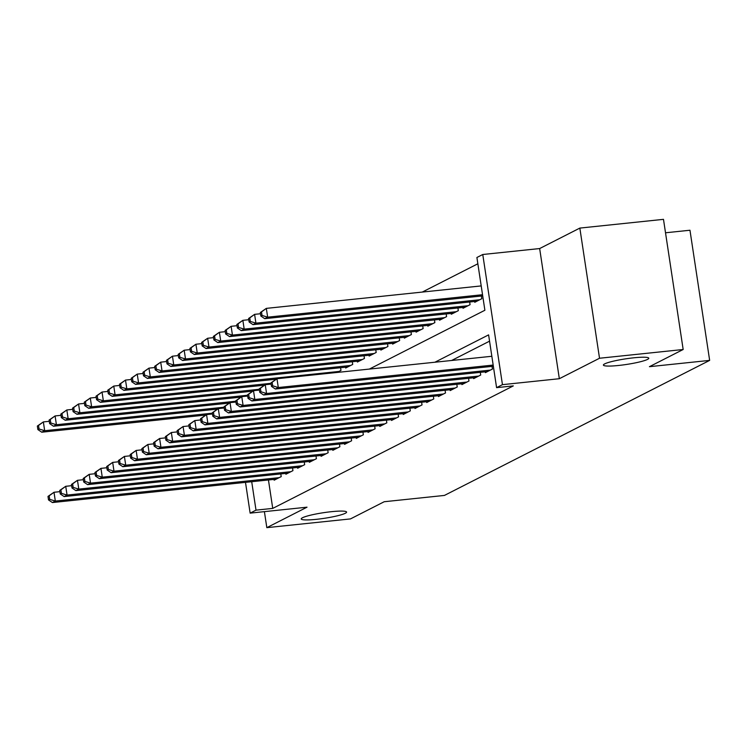 <?xml version="1.0" encoding="UTF-8"?>
<svg xmlns="http://www.w3.org/2000/svg" width="747" height="747" viewBox="0 0 747 747"><rect width="100%" height="100%" fill="white"/><g stroke="black" fill="none" stroke-linecap="round" stroke-linejoin="round"><path stroke-width="1.12" d="M618.581 365.47A22.942 2.839 -8.6 0 1 603.399 365.078A22.942 2.839 -8.6 0 1 633.605 357.822A22.942 2.839 -8.6 0 1 648.779 358.215A22.942 2.839 -8.6 0 1 618.581 365.47M316.392 519.333A22.942 2.839 -8.6 0 1 301.218 518.941A22.942 2.839 -8.6 0 1 331.416 511.686A22.942 2.839 -8.6 0 1 346.589 512.078A22.942 2.839 -8.6 0 1 316.392 519.333M369.373 369.074L484.887 310.257L476.903 257.491L482.767 254.503L502.451 384.658L496.587 387.646L488.603 334.88L434.913 362.22M539.651 248.555L559.335 378.71L599.524 358.243L683.169 349.503L663.485 219.347L579.84 228.087L539.651 248.555L482.767 254.503M665.512 232.784L689.967 230.235L709.65 360.39L444.428 495.429L384.21 501.732L350.464 518.913L266.828 527.653L307.017 507.185L250.142 513.133L245.492 482.366M477.856 263.775L422.27 292.077M599.524 358.243L579.84 228.087M264.401 511.639L266.828 527.653M485.279 371.829L485.401 372.641L492.441 369.055L492.04 366.375M473.542 377.805L473.663 378.617L480.704 375.031L480.302 372.342M461.805 383.781L461.926 384.593L468.967 381.007L468.565 378.318M450.067 389.757L450.198 390.569L457.239 386.983L456.828 384.294M438.34 395.733L438.461 396.545L445.501 392.959L445.091 390.27M426.602 401.699L426.724 402.521L433.764 398.935L433.363 396.246M414.865 407.675L414.987 408.497L422.027 404.911L421.625 402.222M403.128 413.651L403.249 414.473L410.29 410.887L409.888 408.198M391.391 419.627L391.521 420.449L398.562 416.863L398.151 414.174M379.653 425.603L379.784 426.425L386.825 422.839L386.414 420.15M367.926 431.579L368.047 432.401L375.087 428.815L374.677 426.126M356.188 437.555L356.31 438.377L363.35 434.791L362.949 432.102M344.451 443.531L344.572 444.353L351.613 440.767L351.211 438.078M332.714 449.507L332.835 450.329L339.885 446.743L339.474 444.054M320.977 455.483L321.107 456.305L328.148 452.719L327.737 450.03M309.249 461.459L309.37 462.281L316.411 458.695L316 456.006M297.511 467.435L297.633 468.257L304.673 464.671L304.272 461.982M285.774 473.411L285.896 474.224L292.936 470.647L292.535 467.958M336.944 372.464L340.977 370.409L340.567 367.72M345.544 367.207L345.674 368.019L352.715 364.433L352.304 361.744M357.281 361.231L357.402 362.043L364.443 358.457L364.041 355.768M369.018 355.255L369.139 356.067L376.18 352.481L375.778 349.792M380.755 349.279L380.877 350.091L387.917 346.505L387.516 343.816M392.492 343.303L392.614 344.115L399.654 340.529L399.243 337.849M404.22 337.327L404.351 338.139L411.392 334.553L410.981 331.873M415.958 331.351L416.079 332.163L423.129 328.587L422.718 325.897M427.695 325.375L427.816 326.196L434.857 322.611L434.455 319.921M439.432 319.399L439.553 320.22L446.594 316.635L446.192 313.945M451.169 313.423L451.291 314.244L458.331 310.659L457.92 307.969M462.897 307.447L463.028 308.268L470.068 304.683L469.658 301.993M474.634 301.471L474.765 302.292L481.806 298.707L481.395 296.017M268.444 479.976L272.739 508.399L513.32 385.9L496.587 387.646M489.556 341.164L451.636 360.474M274.037 479.387L274.158 480.2L281.208 476.614L280.797 473.934M559.335 378.71L502.451 384.658M272.739 508.399L256.006 510.145L250.142 513.133M683.169 349.503L649.432 366.684L709.65 360.39M251.711 481.722L256.006 510.145M47.995 496.41L48.518 499.93L49.694 499.332L49.162 495.812L47.995 496.41L53.999 492.273L55.325 501.06L279.154 477.66M49.694 499.332L55.325 501.06L52.393 502.554L276.213 479.154M49.162 495.812L53.999 492.273L59.909 491.647M48.518 499.93L52.393 502.554M37.35 426.051L37.882 429.572L39.059 428.974L38.527 425.454L37.35 426.051L43.354 421.915L44.68 430.711L41.748 432.205L205.602 415.071M49.274 421.299L43.354 421.915L38.527 425.454M212.353 413.184L44.68 430.711L39.059 428.974M41.748 432.205L37.882 429.572M59.723 490.434L60.255 493.954L61.431 493.356L60.899 489.836L59.723 490.434L65.727 486.297L67.062 495.084L290.882 471.693M61.431 493.356L67.062 495.084L64.13 496.578L287.95 473.178M60.899 489.836L65.727 486.297L71.647 485.671M60.255 493.954L64.13 496.578M71.46 484.458L71.992 487.978L73.169 487.38L72.636 483.86L71.46 484.458L77.464 480.321L78.799 489.108L302.619 465.717M73.169 487.38L78.799 489.108L75.858 490.602L299.687 467.211M72.636 483.86L77.464 480.321L83.384 479.695M71.992 487.978L75.858 490.602M83.197 478.482L83.729 482.002L84.906 481.404L84.374 477.884L83.197 478.482L89.201 474.345L90.527 483.141L314.356 459.741M84.906 481.404L90.527 483.141L87.595 484.635L311.424 461.235M84.374 477.884L89.201 474.345L95.112 473.719M83.729 482.002L87.595 484.635M94.934 472.506L95.467 476.026L96.634 475.428L96.102 471.908L94.934 472.506L100.938 468.369L102.264 477.165L326.094 453.765M96.634 475.428L102.264 477.165L99.332 478.659L323.162 455.259M96.102 471.908L100.938 468.369L106.849 467.753M95.467 476.026L99.332 478.659M49.087 420.075L49.619 423.596L50.787 422.998L50.254 419.478L49.087 420.075L55.091 415.939L56.417 424.735L53.485 426.229L217.34 409.095M61.002 415.323L55.091 415.939L50.254 419.478M224.091 407.208L56.417 424.735L50.787 422.998M53.485 426.229L49.619 423.596M60.824 414.099L61.357 417.62L62.524 417.022L61.992 413.502L60.824 414.099L66.828 409.963L68.154 418.759L65.222 420.253L229.068 403.119M72.739 409.347L66.828 409.963L61.992 413.502M235.819 401.232L68.154 418.759L62.524 417.022M65.222 420.253L61.357 417.62M72.552 408.123L73.085 411.644L74.261 411.046L73.729 407.526L72.552 408.123L78.556 403.987L79.892 412.783L76.96 414.277L240.805 397.143M84.476 403.371L78.556 403.987L73.729 407.526M247.556 395.256L79.892 412.783L74.261 411.046M76.96 414.277L73.085 411.644M84.29 402.147L84.822 405.668L85.998 405.07L85.466 401.55L84.29 402.147L90.294 398.011L91.629 406.807L88.688 408.301L252.542 391.176M96.214 397.395L90.294 398.011L85.466 401.55M259.293 389.28L91.629 406.807L85.998 405.07M88.688 408.301L84.822 405.668M106.672 466.53L107.204 470.05L108.371 469.452L107.839 465.932L106.672 466.53L112.676 462.393L114.002 471.189L337.831 447.789M108.371 469.452L114.002 471.189L111.07 472.683L334.889 449.283M107.839 465.932L112.676 462.393L118.586 461.777M107.204 470.05L111.07 472.683M96.027 396.171L96.559 399.692L97.736 399.094L97.203 395.574L96.027 396.171L102.031 392.035L103.357 400.831L100.425 402.325L264.279 385.2M107.951 391.419L102.031 392.035L97.203 395.574M271.03 383.304L103.357 400.831L97.736 399.094M100.425 402.325L96.559 399.692M118.399 460.554L118.932 464.074L120.108 463.476L119.576 459.956L118.399 460.554L124.404 456.417L125.739 465.213L349.559 441.813M120.108 463.476L125.739 465.213L122.807 466.707L346.627 443.307M119.576 459.956L124.404 456.417L130.323 455.801M118.932 464.074L122.807 466.707M107.764 390.195L108.296 393.716L109.473 393.118L108.941 389.598L107.764 390.195L113.768 386.059L115.094 394.855L112.162 396.349L276.017 379.224M119.679 385.443L113.768 386.059L108.941 389.598M338.923 371.455L115.094 394.855L109.473 393.118M112.162 396.349L108.296 393.716M130.137 454.578L130.669 458.098L131.845 457.5L131.313 453.98L130.137 454.578L136.141 450.441L137.476 459.237L361.296 435.837M131.845 457.5L137.476 459.237L134.535 460.731L358.364 437.331M131.313 453.98L136.141 450.441L142.061 449.825M130.669 458.098L134.535 460.731M119.501 384.229L120.034 387.74L121.201 387.142L120.669 383.631L119.501 384.229L125.505 380.083L126.831 388.879L123.899 390.373L347.728 366.973M131.416 379.467L125.505 380.083L120.669 383.631M350.66 365.479L126.831 388.879L121.201 387.142M123.899 390.373L120.034 387.74M141.874 448.602L142.406 452.122L143.583 451.524L143.05 448.004L141.874 448.602L147.878 444.465L149.204 453.261L373.033 429.861M143.583 451.524L149.204 453.261L146.272 454.755L370.101 431.355M143.05 448.004L147.878 444.465L153.798 443.849M142.406 452.122L146.272 454.755M131.229 378.253L131.761 381.764L132.938 381.166L132.406 377.655L131.229 378.253L137.233 374.107L138.569 382.903L135.637 384.397L359.456 360.997M143.153 373.491L137.233 374.107L132.406 377.655M362.398 359.503L138.569 382.903L132.938 381.166M135.637 384.397L131.761 381.764M153.611 442.626L154.143 446.146L155.311 445.548L154.778 442.028L153.611 442.626L159.615 438.489L160.941 447.285L384.77 423.885M155.311 445.548L160.941 447.285L158.009 448.779L381.838 425.379M154.778 442.028L159.615 438.489L165.526 437.873M154.143 446.146L158.009 448.779M165.348 436.65L165.881 440.17L167.048 439.572L166.516 436.052L165.348 436.65L171.352 432.513L172.678 441.309L396.508 417.909M167.048 439.572L172.678 441.309L169.746 442.803L393.566 419.403M166.516 436.052L171.352 432.513L177.263 431.897M165.881 440.17L169.746 442.803M177.076 430.674L177.609 434.194L178.785 433.596L178.253 430.076L177.076 430.674L183.08 426.537L184.416 435.333L408.236 411.933M178.785 433.596L184.416 435.333L181.484 436.827L405.304 413.427M178.253 430.076L183.08 426.537L189 425.921M177.609 434.194L181.484 436.827M188.814 424.698L189.346 428.218L190.522 427.62L189.99 424.1L188.814 424.698L194.818 420.561L196.153 429.357L419.973 405.957M190.522 427.62L196.153 429.357L193.212 430.851L417.041 407.451M189.99 424.1L194.818 420.561L200.738 419.945M189.346 428.218L193.212 430.851M200.551 418.722L201.083 422.242L202.26 421.644L201.727 418.124L200.551 418.722L206.555 414.585L207.881 423.381L431.71 399.981M202.26 421.644L207.881 423.381L204.949 424.875L428.778 401.475M201.727 418.124L206.555 414.585L212.475 413.969M201.083 422.242L204.949 424.875M212.288 412.755L212.82 416.266L213.997 415.668L213.465 412.157L212.288 412.755L218.292 408.609L219.618 417.405L443.447 394.005M213.997 415.668L219.618 417.405L216.686 418.899L440.515 395.499M213.465 412.157L218.292 408.609L224.203 407.993M212.82 416.266L216.686 418.899M224.025 406.779L224.558 410.29L225.725 409.692L225.192 406.181L224.025 406.779L230.029 402.633L231.355 411.429L455.184 388.029M225.725 409.692L231.355 411.429L228.423 412.923L452.252 389.523M225.192 406.181L230.029 402.633L235.94 402.017M224.558 410.29L228.423 412.923M235.753 400.803L236.285 404.314L237.462 403.716L236.93 400.205L235.753 400.803L241.757 396.657L243.092 405.453L466.922 382.053M237.462 403.716L243.092 405.453L240.16 406.947L463.98 383.547M236.93 400.205L241.757 396.657L247.677 396.041M236.285 404.314L240.16 406.947M247.49 394.827L248.023 398.338L249.199 397.74L248.667 394.229L247.49 394.827L253.494 390.681L254.83 399.477L478.65 376.077M249.199 397.74L254.83 399.477L251.898 400.971L475.718 377.571M248.667 394.229L253.494 390.681L259.414 390.065M248.023 398.338L251.898 400.971M259.228 388.851L259.76 392.362L260.936 391.764L260.404 388.253L259.228 388.851L265.232 384.714L266.567 393.501L490.387 370.101M260.936 391.764L266.567 393.501L263.626 394.995L487.455 371.595M260.404 388.253L265.232 384.714L271.152 384.089M259.76 392.362L263.626 394.995M270.965 382.875L271.497 386.395L272.674 385.797L272.141 382.277L270.965 382.875L276.969 378.738L278.295 387.525L493.169 365.068M272.674 385.797L278.295 387.525L275.363 389.019L493.347 366.235M272.141 382.277L276.969 378.738L491.843 356.272M271.497 386.395L275.363 389.019M142.966 372.277L143.499 375.788L144.675 375.19L144.143 371.679L142.966 372.277L148.97 368.131L150.306 376.927L147.374 378.421L371.194 355.021M154.89 367.515L148.97 368.131L144.143 371.679M374.126 353.527L150.306 376.927L144.675 375.19M147.374 378.421L143.499 375.788M154.704 366.301L155.236 369.812L156.412 369.214L155.88 365.703L154.704 366.301L160.708 362.155L162.043 370.951L159.102 372.445L382.931 349.045M166.628 361.539L160.708 362.155L155.88 365.703M385.863 347.551L162.043 370.951L156.412 369.214M159.102 372.445L155.236 369.812M166.441 360.325L166.973 363.836L168.15 363.238L167.617 359.727L166.441 360.325L172.445 356.188L173.771 364.975L170.839 366.469L394.668 343.069M178.356 355.563L172.445 356.188L167.617 359.727M397.6 341.575L173.771 364.975L168.15 363.238M170.839 366.469L166.973 363.836M178.178 354.349L178.71 357.869L179.878 357.271L179.345 353.751L178.178 354.349L184.182 350.212L185.508 358.999L182.576 360.493L406.405 337.093M190.093 349.587L184.182 350.212L179.345 353.751M409.337 335.599L185.508 358.999L179.878 357.271M182.576 360.493L178.71 357.869M189.915 348.373L190.448 351.893L191.615 351.295L191.083 347.775L189.915 348.373L195.919 344.236L197.245 353.023L194.313 354.517L418.133 331.126M201.83 343.611L195.919 344.236L191.083 347.775M421.075 329.632L197.245 353.023L191.615 351.295M194.313 354.517L190.448 351.893M201.643 342.397L202.176 345.917L203.352 345.319L202.82 341.799L201.643 342.397L207.647 338.26L208.983 347.056L206.051 348.541L429.87 325.15M213.567 337.635L207.647 338.26L202.82 341.799M432.802 323.656L208.983 347.056L203.352 345.319M206.051 348.541L202.176 345.917M213.381 336.421L213.913 339.941L215.089 339.343L214.557 335.823L213.381 336.421L219.385 332.284L220.72 341.08L217.779 342.574L441.608 319.174M225.305 331.668L219.385 332.284L214.557 335.823M444.54 317.68L220.72 341.08L215.089 339.343M217.779 342.574L213.913 339.941M225.118 330.445L225.65 333.965L226.827 333.367L226.294 329.847L225.118 330.445L231.122 326.308L232.448 335.104L229.516 336.598L453.345 313.198M237.042 325.692L231.122 326.308L226.294 329.847M456.277 311.704L232.448 335.104L226.827 333.367M229.516 336.598L225.65 333.965M236.855 324.469L237.387 327.989L238.554 327.391L238.022 323.871L236.855 324.469L242.859 320.332L244.185 329.128L241.253 330.622L465.082 307.222M248.77 319.716L242.859 320.332L238.022 323.871M468.014 305.728L244.185 329.128L238.554 327.391M241.253 330.622L237.387 327.989M248.592 318.493L249.125 322.013L250.292 321.415L249.759 317.895L248.592 318.493L254.596 314.356L255.922 323.152L252.99 324.646L476.81 301.246M260.507 313.74L254.596 314.356L249.759 317.895M479.751 299.752L255.922 323.152L250.292 321.415M252.99 324.646L249.125 322.013M260.32 312.517L260.852 316.037L262.029 315.439L261.497 311.919L260.32 312.517L266.324 308.38L267.659 317.176L264.727 318.67L482.711 295.877M481.199 285.914L266.324 308.38L261.497 311.919M482.534 294.71L267.659 317.176L262.029 315.439M264.727 318.67L260.852 316.037"/></g></svg>
